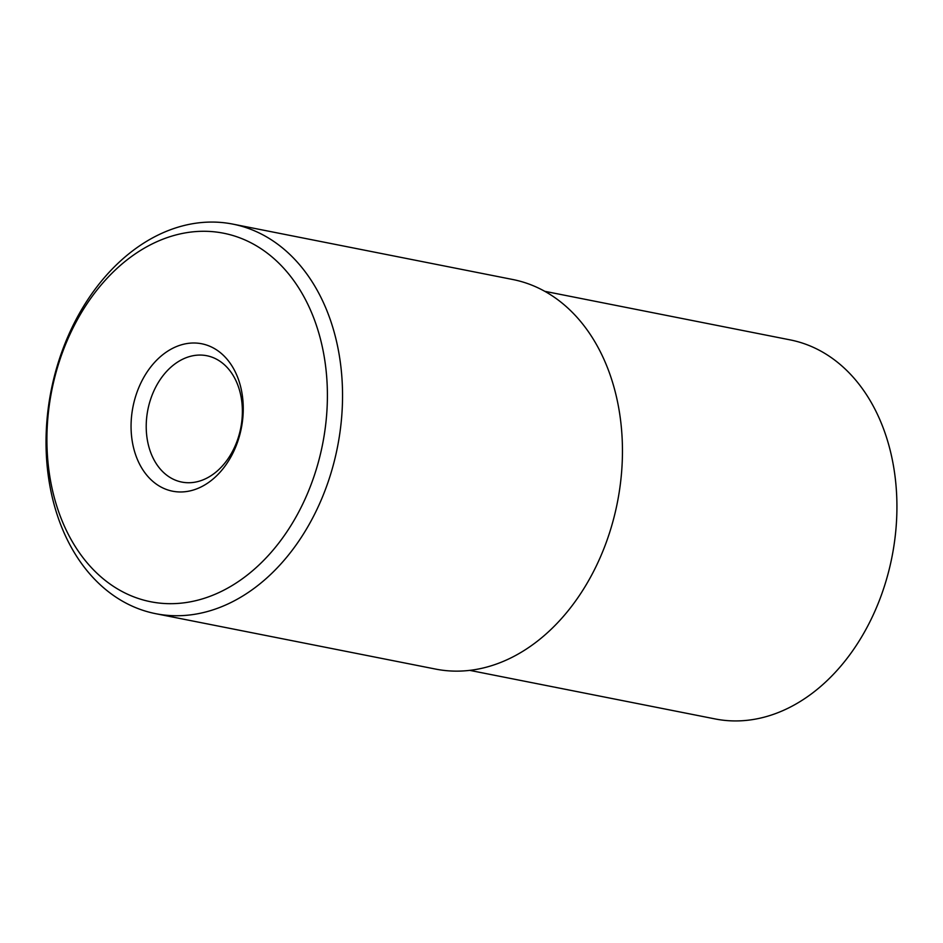 <?xml version="1.0" encoding="UTF-8"?>
<svg xmlns="http://www.w3.org/2000/svg" width="943" height="943" viewBox="0 0 943 943"><rect width="100%" height="100%" fill="white"/><g stroke="black" fill="none" stroke-linecap="round" stroke-linejoin="round"><path stroke-width="1.41" d="M469.744 670.367L715.171 718.943A193.197 141.992 -78.8 0 0 881.634 594.373A193.197 141.992 -78.8 0 0 841.828 365.908A193.197 141.992 -78.8 0 0 790.187 339.893L544.771 291.316M221.829 353.896A75.134 55.213 101.2 0 1 231.259 456.271A75.134 55.213 101.2 0 1 152.483 481.071A75.134 55.213 101.2 0 1 143.053 378.709A75.134 55.213 101.2 0 1 221.829 353.896M164.577 473.41A64.395 47.327 -78.8 0 0 181.787 482.073A64.395 47.327 -78.8 0 0 237.282 440.558A64.395 47.327 -78.8 0 0 224.01 364.399A64.395 47.327 -78.8 0 0 206.8 355.723A64.395 47.327 -78.8 0 0 151.316 397.251A64.395 47.327 -78.8 0 0 164.577 473.41M273.835 258.512A187.834 138.043 -78.8 0 0 76.902 320.537A187.834 138.043 -78.8 0 0 100.477 576.456A187.834 138.043 -78.8 0 0 297.41 514.43A187.834 138.043 -78.8 0 0 273.835 258.512M102.669 586.959A198.572 145.929 101.2 0 1 61.755 352.14A198.572 145.929 101.2 0 1 232.85 224.116A198.572 145.929 101.2 0 1 285.918 250.85A198.572 145.929 101.2 0 1 326.832 485.657A198.572 145.929 101.2 0 1 155.748 613.693A198.572 145.929 101.2 0 1 102.669 586.959M232.85 224.116L512.756 279.505A198.572 145.929 101.2 0 1 565.824 306.239A198.572 145.929 101.2 0 1 606.738 541.058A198.572 145.929 101.2 0 1 435.654 669.094L155.748 613.693"/></g></svg>
